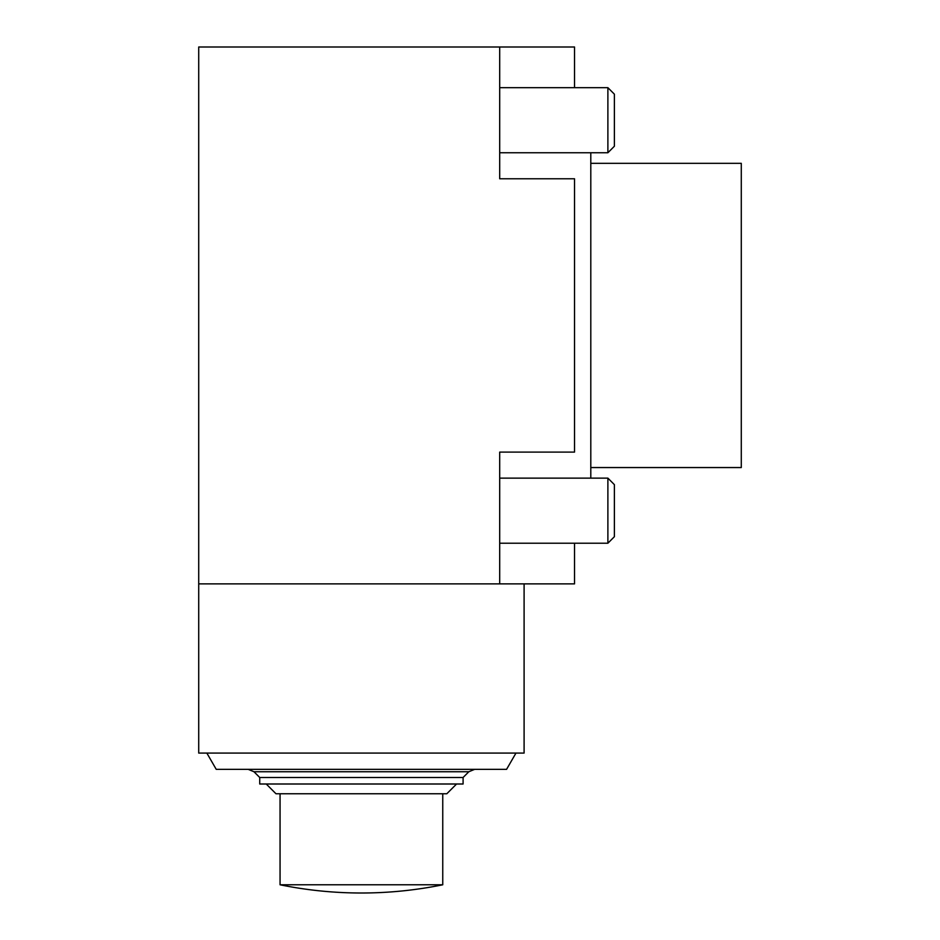 <?xml version="1.0" encoding="UTF-8"?>
<svg xmlns="http://www.w3.org/2000/svg" width="940" height="940" viewBox="0 0 940 940"><rect width="100%" height="100%" fill="white"/><g stroke="black" fill="none" stroke-linecap="round" stroke-linejoin="round"><path stroke-width="1.41" d="M574.528 87.679L574.528 47L198.716 47L198.716 583.881L574.528 583.881L574.528 543.214M499.692 47L499.692 178.776L574.528 178.776L574.528 452.105L499.692 452.105L499.692 583.881M590.802 152.75L590.802 478.131M590.802 467.556L741.284 467.556L741.284 163.325L590.802 163.325M198.716 583.881L198.716 753.081L524.097 753.081L524.097 583.881M206.847 753.081L216.235 769.355L506.566 769.355L515.966 753.081M259.722 777.486L259.722 783.995L463.091 783.995L463.091 777.486L259.722 777.486L253.964 771.74L248.219 769.355M266.232 783.995L275.984 793.76L446.817 793.76L456.582 783.995M280.061 884.787L442.752 884.787A406.726 406.726 0 0 1 280.061 884.787L280.061 793.76M499.692 543.214L607.886 543.214L607.886 478.131L499.692 478.131M607.886 543.214L614.384 536.705L614.384 484.64L607.886 478.131M499.692 152.75L607.886 152.75L607.886 87.679L499.692 87.679M607.886 152.75L614.384 146.24L614.384 94.176L607.886 87.679M463.091 777.486L468.837 771.74L253.964 771.74M468.837 771.74L474.594 769.355M442.752 793.76L442.752 884.787"/></g></svg>
